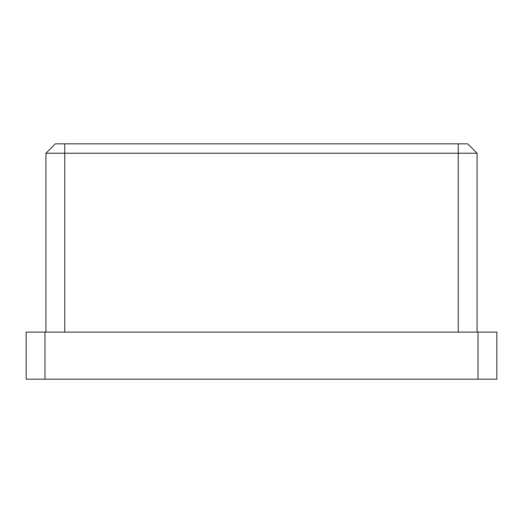 <?xml version="1.0" encoding="UTF-8"?>
<svg xmlns="http://www.w3.org/2000/svg" width="523" height="523" viewBox="0 0 523 523"><rect width="100%" height="100%" fill="white"/><g stroke="black" fill="none" stroke-linecap="round" stroke-linejoin="round"><path stroke-width="0.78" d="M26.15 332.105L44.978 332.105L44.978 379.175L26.15 379.175L26.15 332.105M478.022 332.105L496.85 332.105L496.85 379.175L478.022 379.175L478.022 332.105L44.978 332.105M478.022 379.175L44.978 379.175M45.919 332.105L45.919 153.239L55.333 143.825L467.667 143.825L477.081 153.239L477.081 332.105M477.081 153.239L45.919 153.239M458.253 332.105L458.253 143.825M64.747 143.825L64.747 332.105"/></g></svg>
